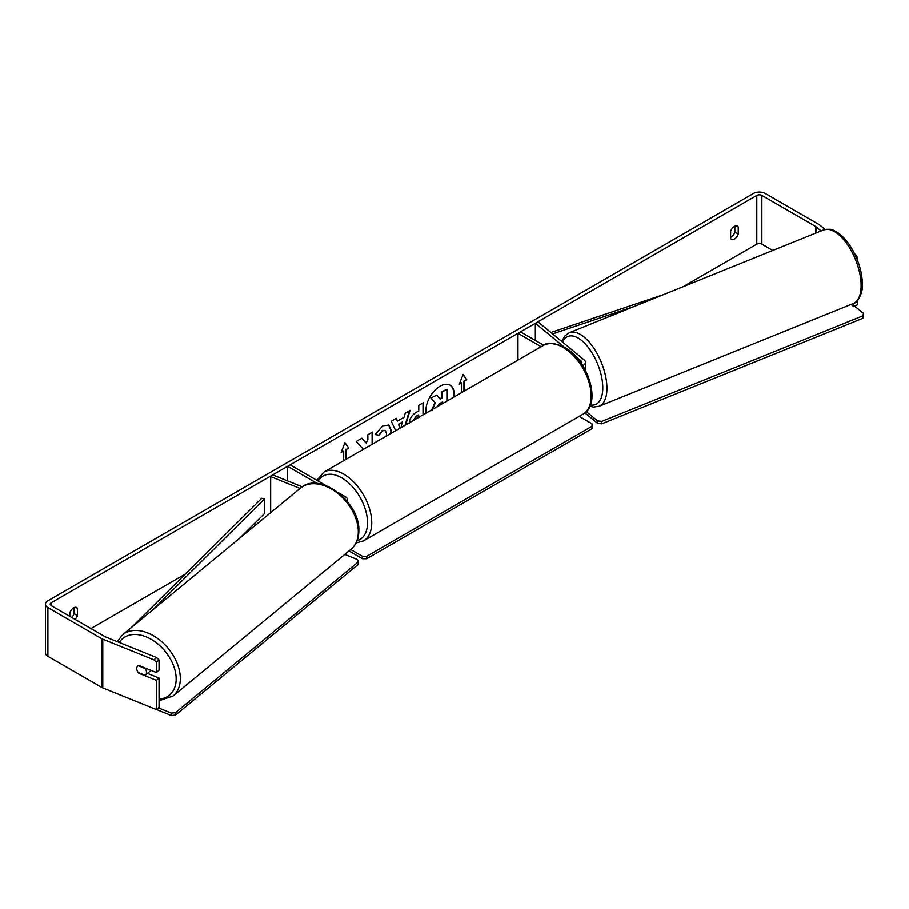 <?xml version="1.0" encoding="UTF-8"?>
<svg xmlns="http://www.w3.org/2000/svg" width="909" height="909" viewBox="0 0 909 909"><rect width="100%" height="100%" fill="white"/><g stroke="black" fill="none" stroke-linecap="round" stroke-linejoin="round"><path stroke-width="1.36" d="M564.171 347.033L535.344 323.263L538.276 322.081L584.169 359.919A7.158 4.136 180 0 1 585.464 362.293A7.158 4.136 180 0 1 582.714 365.543M576.374 357.101L581.226 361.1A3.579 2.068 180 0 1 581.874 362.293A3.579 2.068 180 0 1 581.306 363.407M541.15 346.681L517.96 333.296L517.96 360.078M543.684 345.227L520.493 331.842L517.96 333.296M535.344 323.263L535.344 340.409M302.22 486.815L272.723 474.884L270.666 476.577L300.05 488.463M270.666 476.577L270.666 512.687M347.022 501.132A7.158 4.136 0 0 0 347.477 499.689A7.158 4.136 0 0 0 345.375 496.768L338.625 492.871M325.99 485.576L290.096 464.851L287.574 466.317L287.574 480.884M317.321 483.486L287.574 466.317M150.724 670.263A5.965 3.988 50.5 0 1 149.894 671.433L145.451 675.103A5.965 3.988 50.5 0 1 145.145 675.319L138.157 672.501A5.965 3.988 50.5 0 1 136.759 668.524A5.965 3.988 50.5 0 1 137.85 665.888A5.965 3.988 50.5 0 1 138.157 665.672L145.145 668.501A5.965 3.988 50.5 0 1 146.542 672.467A5.965 3.988 50.5 0 1 145.451 675.103M453.659 397.199A20.123 11.624 120 0 0 449.921 385.086M454.148 396.915A20.123 11.624 120 0 0 450.125 385.2A20.123 11.624 120 0 0 440.07 386.2A20.123 11.624 120 0 0 425.991 413.175M772.775 250.441L761.856 244.135A3.579 2.068 0 0 0 756.788 244.135L682.989 286.744M185.402 574.022L90.934 628.562M821.088 230.909L816.009 226.727A3.579 2.068 0 0 0 815.612 226.443L761.856 195.412A3.579 2.068 0 0 0 756.788 195.412L51.268 602.735A3.579 2.068 0 0 0 50.222 604.201A3.579 2.068 0 0 0 51.268 605.655L105.035 636.698A3.579 2.068 0 0 0 105.512 636.925L156.609 657.582L159.052 659.979L159.052 670.274L156.314 672.524L156.314 662.241L153.871 659.843L156.609 657.582M372.531 444.035L372.531 432.036L367.85 434.741L367.85 439.774L366.145 442.967L361.896 438.172L356.283 441.422L362.884 448.716L362.202 450M395.676 430.673L391.279 421.208L396.267 418.333L397.494 421.083L404.028 417.311L405.221 413.163L410.05 410.379L405.653 424.912M730.62 231.295A5.965 3.443 -60 0 1 737.404 226.057A5.965 3.443 -60 0 1 738.222 226.909L738.222 234.079A5.965 3.443 -60 0 1 734.427 239.022A5.965 3.443 -60 0 1 731.438 239.317A5.965 3.443 -60 0 1 730.62 238.465L730.62 231.295M75.072 619.404A5.965 3.443 120 0 0 77.435 615.586L77.435 608.405A5.965 3.443 120 0 0 76.617 607.553A5.965 3.443 120 0 0 69.834 612.791L69.834 616.382M341.398 451.796L343.693 450.966L341.159 452.432L344.954 442.638L348.749 448.046L346.227 449.501L346.227 459.227M343.693 450.966L343.693 460.693M463.942 391.256L463.942 381.053L466.896 379.826L463.101 374.428L459.306 384.212L461.84 382.757L461.84 392.472M464.374 381.291L464.374 391.018M409.198 423.446C409.516 418.629 411.936 414.89 416.458 412.243L418.765 410.913L418.765 405.334L423.446 402.642L423.446 414.64M386.245 436.115L386.609 433.65L385.302 430.491L382.575 430.775L378.769 435.343L375.247 434.479L382.723 425.764L388.927 425.082L391.427 430.809L391.222 433.241M734.847 226.136L734.847 232.125A5.965 3.443 -60 0 1 731.052 237.067A5.965 3.443 -60 0 1 730.62 237.294M825.122 229.432L819.918 225.148A8.351 4.818 0 0 0 818.986 224.5L765.23 193.458A8.351 4.818 0 0 0 753.413 193.458L47.893 600.792A8.351 4.818 0 0 0 45.45 604.201A8.351 4.818 0 0 0 47.893 607.61L101.649 638.641A8.351 4.818 0 0 0 102.774 639.186L153.871 659.843M71.697 617.45A5.965 3.443 120 0 0 74.061 613.632L74.061 607.632M855.153 254.872L855.699 254.645L854.619 253.759M45.45 604.201L45.45 652.923A8.351 4.818 0 0 0 47.893 656.332L101.649 687.374A8.351 4.818 0 0 0 102.774 687.908L156.314 709.554L159.052 707.304L159.052 678.069L156.314 680.318L156.314 709.554M156.314 680.318L138.713 673.205A5.965 3.988 50.5 0 1 137.85 665.888A5.965 3.988 50.5 0 1 138.713 665.411L156.314 672.524M159.052 659.979L156.314 662.241M159.052 678.069L147.508 673.399M853.506 303.413L853.506 306.367L851.108 304.39M857.414 300.595L857.414 304.788L853.506 306.367M855.699 254.645L857.414 257.463L857.414 260.099M857.414 257.463L856.494 257.838M738.222 226.909L736.267 225.773M738.222 234.079L734.847 232.125M77.435 608.405L75.481 607.28M77.435 615.586L74.061 613.632M431.48 410.482L434.957 402.482L430.923 397.994L436.763 395.12L440.161 399.062L442.217 397.881L442.217 391.961L446.91 389.257L446.91 401.096M436.763 395.12L430.923 397.994M439.888 398.744L441.797 397.631L441.797 391.722L446.91 389.257M434.957 402.482L431.343 398.244M431.9 410.732L435.377 402.721M344.863 442.865L348.749 448.046M348.329 447.796L346.227 449.501M345.795 449.262L345.795 459.465M459.545 383.587L461.84 382.757M463.942 381.053L466.896 379.826M466.476 379.587L463.011 374.656M409.448 410.72L405.05 425.264M396.017 418.47L397.494 421.083M401.096 427.548L402.176 422.071L398.415 424.242L400.062 428.139M402.596 422.31L398.835 424.492L400.312 427.991M423.026 402.88L423.026 414.879M418.765 417.345L418.345 414.902L416.129 416.174L413.447 420.412M418.765 415.14L416.549 416.424L413.868 420.503M361.759 438.252L366.145 442.967M372.111 444.285L372.111 432.275M366.759 447.364L367.85 446.319M388.711 424.969L391.006 430.571L390.7 433.548M385.086 430.377L382.155 430.525L378.769 435.343M378.349 435.093L375.303 434.343M442.217 403.801L442.217 402.119L439.127 403.903L436.615 407.675M441.797 404.05L441.797 402.369M854.483 305.969L863.55 313.446L862.823 318.286L601.792 423.81L597.633 423.378L597.633 420.947L586.294 411.595M597.633 423.378L584.885 412.868M862.823 318.286L862.823 315.843L601.792 421.367L601.792 423.81M862.823 315.843L863.55 313.446M597.633 420.947L601.792 421.367M579.158 416.379L592.009 423.799L592.009 426.241L366.691 556.331L366.691 558.762L362.464 558.762L362.464 556.331L350.715 549.547M362.464 558.762L348.976 550.979M592.009 426.241L592.009 428.673L366.691 558.762M362.464 556.331L366.691 556.331M171.324 713.099L171.324 715.542L175.482 715.11L358.248 564.409L358.248 561.978L175.482 712.679L171.324 713.099L158.371 707.861M156.382 709.497L171.324 715.542M358.248 561.978L357.521 559.569L344.795 554.433M175.482 715.11L175.482 712.679M663.604 294.584L550.865 332.467M634.391 306.39L552.581 333.876M122.567 634.8L300.549 488.042A39.678 26.543 50.5 0 1 336.66 492.519A39.678 26.543 50.5 0 1 358.305 531.799A39.678 26.543 50.5 0 1 351.044 549.286L173.062 696.033A39.678 26.543 -129.5 0 0 180.323 678.557A39.678 26.543 -129.5 0 0 158.677 639.266A39.678 26.543 -129.5 0 0 122.567 634.8L117.25 641.629M131.85 627.142L261.792 498.246L264.371 499.121L264.371 513.733L239.601 538.298M152.303 610.28L264.371 499.121M581.226 361.1L581.226 363.293M119.261 642.481A36.701 24.543 50.5 0 1 153.053 640.481A36.701 24.543 50.5 0 1 176.164 678.978A36.701 24.543 50.5 0 1 159.052 699.101M756.788 195.412L756.788 244.135M51.268 602.735L51.268 605.655M102.774 639.186L102.774 687.908M761.856 195.412L761.856 244.135M815.612 226.443L815.612 233.124M816.009 226.727L816.009 232.965M47.893 607.61L47.893 656.332M101.649 638.641L101.649 687.374M861.107 285.506A39.678 18.589 -112 0 0 847.824 245.089A39.678 18.589 -112 0 0 823.474 229.954C833.61 227.932 833.121 230.727 838.098 232.84C843.188 236.454 847.813 241.794 851.983 248.873C858.664 260.622 862.13 272.37 862.38 284.097C863.402 290.323 858.266 303.231 853.221 303.526A39.678 18.589 -112 0 0 861.107 285.506M823.474 229.954L569.284 332.705A39.678 18.589 68 0 1 593.634 347.852A39.678 18.589 68 0 1 606.917 388.268A39.678 18.589 68 0 1 599.031 406.289L853.221 303.526M590.384 404.937A36.701 17.191 -112 0 0 602.769 387.848A36.701 17.191 -112 0 0 586.248 344.954A36.701 17.191 -112 0 0 562.614 342.148M582.953 414.197A39.678 22.907 -120 0 0 589.032 382.394A39.678 22.907 -120 0 0 563.103 347.431A39.678 22.907 -120 0 0 543.264 345.465C546.991 342.034 554.104 342.648 564.603 347.283C588.18 359.794 602.235 404.187 582.953 414.197L363.532 540.878L356.089 542.98M543.264 345.465L323.843 472.146A39.678 22.907 60 0 1 343.693 474.112A39.678 22.907 60 0 1 369.611 509.074A39.678 22.907 60 0 1 363.532 540.878M357.112 540.696A36.701 21.191 -120 0 0 366.202 512.494A36.701 21.191 -120 0 0 341.579 477.759A36.701 21.191 -120 0 0 318.264 481.111M585.464 370.327L585.464 362.293M347.477 501.688L347.477 499.689M173.062 696.033L159.052 700.737M351.044 549.286C356.203 544.821 358.805 538.662 358.839 530.822C360.248 502.211 319.423 470.714 300.549 488.042M569.284 332.705L564.716 336.08L561.739 341.432M589.861 406.243L593.441 407.05L599.031 406.289M323.843 472.146L316.855 480.293"/></g></svg>
